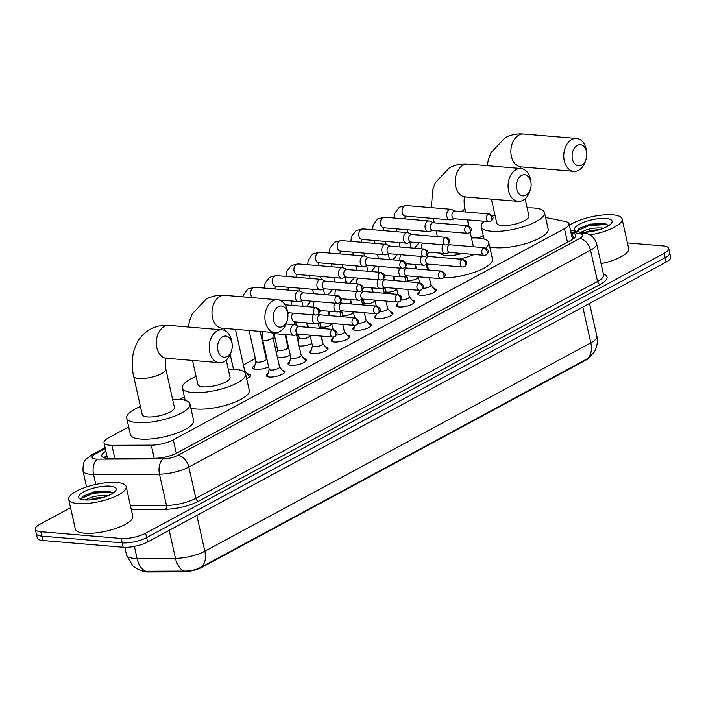 <?xml version="1.0" encoding="UTF-8"?>
<svg xmlns="http://www.w3.org/2000/svg" width="706" height="706" viewBox="0 0 706 706"><rect width="100%" height="100%" fill="white"/><g stroke="black" fill="none" stroke-linecap="round" stroke-linejoin="round"><path stroke-width="1.06" d="M282.488 370.35A9.416 2.798 167.4 0 1 284.809 371.594A9.416 2.798 167.4 0 1 279.585 375.424A9.416 2.798 167.4 0 1 269.365 377.022A9.416 2.798 167.4 0 1 266.418 375.707A9.416 2.798 167.4 0 1 267.989 373.589M304.127 358.674A9.416 2.798 167.4 0 1 306.439 359.919A9.416 2.798 167.4 0 1 301.224 363.749A9.416 2.798 167.4 0 1 290.996 365.346A9.416 2.798 167.4 0 1 288.057 364.031A9.416 2.798 167.4 0 1 289.619 361.913M325.757 346.999A9.416 2.798 167.4 0 1 328.069 348.243A9.416 2.798 167.4 0 1 322.854 352.073A9.416 2.798 167.4 0 1 312.634 353.671A9.416 2.798 167.4 0 1 309.687 352.356A9.416 2.798 167.4 0 1 311.249 350.238M347.387 335.324A9.416 2.798 167.4 0 1 349.708 336.568A9.416 2.798 167.4 0 1 344.484 340.398A9.416 2.798 167.4 0 1 334.265 341.995A9.416 2.798 167.4 0 1 331.317 340.671A9.416 2.798 167.4 0 1 332.888 338.562M369.017 323.639A9.416 2.798 167.4 0 1 371.338 324.892A9.416 2.798 167.4 0 1 366.114 328.722A9.416 2.798 167.4 0 1 355.895 330.32A9.416 2.798 167.4 0 1 352.947 328.996A9.416 2.798 167.4 0 1 354.518 326.887M390.656 311.964A9.416 2.798 167.4 0 1 392.968 313.208A9.416 2.798 167.4 0 1 387.753 317.047A9.416 2.798 167.4 0 1 377.534 318.635A9.416 2.798 167.4 0 1 374.586 317.321A9.416 2.798 167.4 0 1 376.148 315.211M412.286 300.288A9.416 2.798 167.4 0 1 414.599 301.533A9.416 2.798 167.4 0 1 409.383 305.371A9.416 2.798 167.4 0 1 399.164 306.96A9.416 2.798 167.4 0 1 396.216 305.645A9.416 2.798 167.4 0 1 397.778 303.527M433.916 288.613A9.416 2.798 167.4 0 1 436.237 289.857A9.416 2.798 167.4 0 1 431.013 293.687A9.416 2.798 167.4 0 1 420.794 295.284A9.416 2.798 167.4 0 1 417.846 293.97A9.416 2.798 167.4 0 1 419.417 291.852M247.391 373.88A10.016 2.983 167.4 0 1 247.409 373.88A10.016 2.983 167.4 0 1 250.542 375.283A10.016 2.983 167.4 0 1 246.668 378.698M268.668 366.864A10.016 2.983 167.4 0 1 255.749 369.379A10.016 2.983 167.4 0 1 252.616 367.976A10.016 2.983 167.4 0 1 254.866 365.373M290.298 355.189A10.016 2.983 167.4 0 1 277.484 357.713M311.928 343.504A10.016 2.983 167.4 0 1 299.115 346.037M142.012 570.845A15.894 4.73 -12.6 0 0 148.189 571.984L182.633 571.869A15.894 4.73 -12.6 0 0 202.463 567.059L586.421 359.804A15.894 4.73 -12.6 0 0 590.304 356.601M128.695 426.953L108.556 437.826A17.659 5.251 -12.6 0 0 104.011 442.741A17.659 5.251 -12.6 0 0 111.919 445.301L151.278 445.168A17.659 5.251 -12.6 0 0 173.305 439.829L564.473 228.682A17.659 5.251 -12.6 0 0 569.01 223.767A17.659 5.251 -12.6 0 0 565.515 221.578L545.57 217.483M483.248 235.575L478.606 238.081M427.571 265.632L426.698 266.1M406.78 276.849L405.067 277.776M385.149 288.525L383.437 289.451M363.511 300.2L361.807 301.127M341.88 311.875L340.168 312.802M320.25 323.56L318.538 324.478M298.62 335.235L296.908 336.153M287.218 341.386L286.671 341.678M276.981 346.911L275.269 347.837M265.58 353.062L265.041 353.353M255.351 358.586L243.411 365.028M184.381 396.896L179.73 399.402M627.44 242.917L663.216 245.917A17.659 5.251 167.4 0 1 668.741 248.388A17.659 5.251 167.4 0 1 664.196 253.313L145.639 533.215A17.659 5.251 167.4 0 1 121.229 538.466L40.824 531.715L41.804 536.11A17.659 5.251 167.4 0 1 36.28 533.639A17.659 5.251 167.4 0 0 41.804 536.11L122.209 542.861L41.804 536.11L42.784 540.496A17.659 5.251 167.4 0 1 37.259 538.025L35.3 529.244A17.659 5.251 167.4 0 1 39.845 524.329L70.565 507.746M145.639 533.215L146.619 537.601A17.659 5.251 167.4 0 1 122.209 542.861A17.659 5.251 167.4 0 0 146.619 537.601L665.176 257.699L146.619 537.601L147.607 541.987A17.659 5.251 167.4 0 1 123.188 547.247L42.784 540.496M668.741 248.388L669.72 252.783A17.659 5.251 167.4 0 1 665.176 257.699A17.659 5.251 167.4 0 0 669.72 252.783L670.7 257.169A17.659 5.251 167.4 0 1 666.155 262.085L147.607 541.987M144.377 571.26L184.24 571.101C190.488 571.128 196.171 569.795 201.289 567.103L587.268 358.754L593.667 352.771C593.931 353.256 599.112 343.734 596.888 336.303L589.536 303.448M40.824 531.715A17.659 5.251 167.4 0 1 35.3 529.244M105.9 451.205A17.659 5.251 -12.6 0 0 101.823 455.864A17.659 5.251 -12.6 0 0 109.73 458.423L154.993 458.273A17.659 5.251 -12.6 0 0 177.021 452.925L571.233 240.146A17.659 5.251 -12.6 0 0 575.769 235.23A17.659 5.251 -12.6 0 0 572.275 233.042L571.03 232.786M103.976 457.691A17.659 5.251 167.4 0 1 106.88 455.591M572.01 237.172L573.254 237.428A17.659 5.251 167.4 0 1 574.605 237.79M569.354 225.285A29.44 8.754 167.4 0 1 612.879 214.818A29.44 8.754 167.4 0 1 622.083 218.939A29.44 8.754 167.4 0 1 589.951 234.939M608.643 225.638L604.371 223.325L590.145 224.155L578.47 228.691L577.093 231.462M576.996 231.542A19.194 5.71 167.4 0 1 575.937 231.074A19.194 5.71 167.4 0 1 582.688 222.717A19.194 5.71 167.4 0 1 606.083 218.489A19.194 5.71 167.4 0 1 611.537 223.114A19.194 5.71 167.4 0 1 580.623 232.23A19.194 5.71 167.4 0 1 580.129 232.186M580.764 232.239L582.838 231.48A13.308 3.954 167.4 0 0 582.035 232.309M599.791 229.529L591.301 230.43L585.115 232.274M603.868 228.162C595.59 227.411 588.575 228.515 582.838 231.48M622.083 218.939L628.702 248.556A29.44 8.754 167.4 0 1 601.088 263.7M594.973 230.844L590.437 231.718M605.88 223.67L589.051 224.702L578.311 228.823M608.307 225.064L606.066 224.543L589.254 225.576L577.482 230.633L577.058 231.391M77.916 503.572A29.44 8.754 167.4 0 1 68.711 499.46A29.44 8.754 167.4 0 1 85.02 487.484A29.44 8.754 167.4 0 1 116.967 482.498A29.44 8.754 167.4 0 1 126.171 486.61A29.44 8.754 167.4 0 1 109.862 498.595A29.44 8.754 167.4 0 1 77.916 503.572M126.171 486.61L132.79 516.236A29.44 8.754 167.4 0 1 116.481 528.212A29.44 8.754 167.4 0 1 84.543 533.198A29.44 8.754 167.4 0 1 75.339 529.076L68.711 499.46M112.739 493.317L108.468 491.005L94.233 491.835L82.558 496.371L81.261 499.266M110.171 486.169A19.194 5.71 167.4 0 1 115.634 490.794A19.194 5.71 167.4 0 1 84.711 499.91A19.194 5.71 167.4 0 1 80.034 498.754A19.194 5.71 167.4 0 1 86.776 490.396A19.194 5.71 167.4 0 1 110.171 486.169M84.852 499.919L86.926 499.16A13.308 3.954 167.4 0 0 86.123 499.989M103.888 497.209L95.398 498.109L89.212 499.954M107.956 495.841C99.678 495.082 92.671 496.194 86.926 499.16M99.069 498.524L94.533 499.389M109.977 491.35L93.148 492.382L82.399 496.503M112.404 492.744L110.154 492.214L93.342 493.256L81.569 498.304L81.146 499.071M577.243 145.365A10.599 7.342 94.8 0 0 572.425 159.035A10.599 7.342 94.8 0 0 581.656 165.116A10.599 7.342 94.8 0 0 586.227 158.779A10.599 7.342 94.8 0 0 586.721 152.875A10.599 7.342 94.8 0 0 577.243 145.365M586.227 158.779L585.751 160.394A16.485 11.42 -85.2 0 1 578.655 170.243A16.485 11.42 -85.2 0 1 573.837 171.311A16.485 11.42 -85.2 0 1 563.803 157.412A16.485 11.42 -85.2 0 1 571.781 139.523A16.485 11.42 -85.2 0 1 576.599 138.455A16.485 11.42 -85.2 0 1 586.527 151.208L586.721 152.875M491.394 199.118L496.777 223.22A16.485 4.898 -12.6 0 0 501.931 225.523A16.485 4.898 -12.6 0 0 519.819 222.734A16.485 4.898 -12.6 0 0 528.953 216.027L525.105 198.792M527.144 207.935A32.379 9.628 167.4 0 1 534.345 208.032A32.379 9.628 167.4 0 1 544.467 212.559A32.379 9.628 167.4 0 1 526.526 225.735A32.379 9.628 167.4 0 1 491.394 231.215A32.379 9.628 167.4 0 1 481.263 226.688A32.379 9.628 167.4 0 1 484.201 221.252M492.514 216.204A32.379 9.628 167.4 0 1 494.968 215.127M544.467 212.559L548.147 229.018A32.379 9.628 167.4 0 1 530.206 242.193A32.379 9.628 167.4 0 1 495.065 247.674A32.379 9.628 167.4 0 1 489.708 246.756M521.558 175.423A10.599 7.342 94.8 0 0 516.739 189.084A10.599 7.342 94.8 0 0 525.979 195.165A10.599 7.342 94.8 0 0 530.541 188.837A10.599 7.342 94.8 0 0 531.036 182.933A10.599 7.342 94.8 0 0 521.558 175.423M530.541 188.837L530.074 190.452A16.485 11.42 -85.2 0 1 522.97 200.301A16.485 11.42 -85.2 0 1 518.16 201.369A16.485 11.42 -85.2 0 1 508.126 187.469A16.485 11.42 -85.2 0 1 516.104 169.581A16.485 11.42 -85.2 0 1 520.913 168.513A16.485 11.42 -85.2 0 1 530.841 181.257L531.036 182.933M441.082 253.198L441.1 253.277A16.485 4.898 -12.6 0 0 446.254 255.581A16.485 4.898 -12.6 0 0 462.024 253.48M471.467 237.993A32.379 9.628 167.4 0 1 478.659 238.09A32.379 9.628 167.4 0 1 488.781 242.617A32.379 9.628 167.4 0 1 485.922 247.982M473.276 246.738A16.485 4.898 -12.6 0 0 473.267 246.085L470.161 232.15M474.264 254.504A32.379 9.628 167.4 0 1 459.341 259.067M488.781 242.617L492.461 259.076A32.379 9.628 167.4 0 1 476.85 271.386A32.379 9.628 167.4 0 1 443.544 277.89M278.367 306.686A10.599 7.342 94.8 0 0 273.549 320.356A10.599 7.342 94.8 0 0 282.788 326.437A10.599 7.342 94.8 0 0 287.351 320.109A10.599 7.342 94.8 0 0 287.845 314.196A10.599 7.342 94.8 0 0 278.367 306.686M287.351 320.109L286.883 321.715A16.485 11.42 -85.2 0 1 279.779 331.564A16.485 11.42 -85.2 0 1 274.969 332.632A16.485 11.42 -85.2 0 1 264.935 318.733A16.485 11.42 -85.2 0 1 272.913 300.844A16.485 11.42 -85.2 0 1 277.723 299.776A16.485 11.42 -85.2 0 1 287.651 312.529L287.845 314.196M192.517 360.439L197.909 384.541A16.485 4.898 -12.6 0 0 203.063 386.844A16.485 4.898 -12.6 0 0 220.952 384.055A16.485 4.898 -12.6 0 0 230.077 377.348L226.229 360.122M228.276 369.264A32.379 9.628 167.4 0 1 235.469 369.353A32.379 9.628 167.4 0 1 245.591 373.88A32.379 9.628 167.4 0 1 227.65 387.056A32.379 9.628 167.4 0 1 192.517 392.536A32.379 9.628 167.4 0 1 182.395 388.009A32.379 9.628 167.4 0 1 196.1 376.457M245.591 373.88L249.271 390.339A32.379 9.628 167.4 0 1 231.33 403.514A32.379 9.628 167.4 0 1 196.197 408.995A32.379 9.628 167.4 0 1 190.832 408.077M222.69 336.744A10.599 7.342 94.8 0 0 217.863 350.414A10.599 7.342 94.8 0 0 227.103 356.495A10.599 7.342 94.8 0 0 231.665 350.158A10.599 7.342 94.8 0 0 232.168 344.254A10.599 7.342 94.8 0 0 222.69 336.744M231.665 350.158L231.197 351.773A16.485 11.42 -85.2 0 1 224.093 361.622A16.485 11.42 -85.2 0 1 219.284 362.69A16.485 11.42 -85.2 0 1 209.25 348.79A16.485 11.42 -85.2 0 1 217.227 330.902A16.485 11.42 -85.2 0 1 222.046 329.834A16.485 11.42 -85.2 0 1 231.974 342.586L232.168 344.254M142.224 414.599A16.485 4.898 -12.6 0 0 147.377 416.902A16.485 4.898 -12.6 0 0 165.266 414.113A16.485 4.898 -12.6 0 0 174.4 407.406L165.813 369.009A16.485 4.898 -12.6 0 1 161.577 373.598A16.485 4.898 -12.6 0 1 138.791 378.504A16.485 4.898 -12.6 0 1 133.637 376.201L142.224 414.599M172.591 399.314A32.379 9.628 167.4 0 1 179.783 399.411A32.379 9.628 167.4 0 1 189.914 403.938A32.379 9.628 167.4 0 1 171.973 417.114A32.379 9.628 167.4 0 1 136.832 422.594A32.379 9.628 167.4 0 1 126.709 418.067A32.379 9.628 167.4 0 1 140.415 406.506M189.914 403.938L193.594 420.397A32.379 9.628 167.4 0 1 175.653 433.572A32.379 9.628 167.4 0 1 140.512 439.053A32.379 9.628 167.4 0 1 130.389 434.525L126.709 418.067M407.433 279.47A5.295 1.58 -12.6 0 0 407.424 279.726A5.295 1.58 -12.6 0 0 409.083 280.467A5.295 1.58 -12.6 0 0 414.828 279.567A5.295 1.58 -12.6 0 0 417.767 277.414L417.617 276.734M455.238 211.138L451.672 209.514A5.295 3.671 94.8 0 0 450.807 209.285A5.295 3.671 94.8 0 0 449.254 209.629A5.295 3.671 94.8 0 0 446.845 216.46A5.295 3.671 94.8 0 0 449.916 219.848A5.295 3.671 94.8 0 0 450.807 219.769L454.593 218.763M488.243 214.245A3.83 2.647 94.8 0 1 489.364 213.997L454.911 211.112A3.83 2.647 94.8 0 0 453.799 211.359A3.83 2.647 94.8 0 0 452.052 216.292A3.83 2.647 94.8 0 0 454.276 218.736L488.72 221.631L490.855 221.181A3.83 2.515 61.6 0 0 491.791 218.048A3.83 2.515 -118.4 0 0 488.243 214.245A3.83 2.647 94.8 0 0 486.39 218.401A3.83 2.647 94.8 0 0 488.72 221.631M385.803 291.154A5.295 1.58 -12.6 0 0 385.794 291.401A5.295 1.58 -12.6 0 0 387.444 292.143A5.295 1.58 -12.6 0 0 393.198 291.251A5.295 1.58 -12.6 0 0 396.137 289.089L395.978 288.41M433.599 222.814L430.033 221.19A5.295 3.671 94.8 0 0 429.169 220.96A5.295 3.671 94.8 0 0 427.624 221.305A5.295 3.671 94.8 0 0 425.215 228.144A5.295 3.671 94.8 0 0 428.286 231.524A5.295 3.671 94.8 0 0 429.177 231.444L432.963 230.438M466.613 225.929A3.83 2.647 94.8 0 1 467.725 225.673L433.281 222.787A3.83 2.647 94.8 0 0 432.16 223.034A3.83 2.647 94.8 0 0 430.422 227.967A3.83 2.647 94.8 0 0 432.637 230.412L467.09 233.307L469.225 232.856A3.83 2.515 61.6 0 0 470.161 229.724A3.83 2.515 -118.4 0 0 466.613 225.929A3.83 2.647 94.8 0 0 464.76 230.077A3.83 2.647 94.8 0 0 467.09 233.307M364.164 302.83A5.295 1.58 -12.6 0 0 364.155 303.077A5.295 1.58 -12.6 0 0 365.814 303.818A5.295 1.58 -12.6 0 0 371.568 302.927A5.295 1.58 -12.6 0 0 374.498 300.765L374.348 300.085M411.969 234.489L408.403 232.865A5.295 3.671 94.8 0 0 407.538 232.636A5.295 3.671 94.8 0 0 405.994 232.98A5.295 3.671 94.8 0 0 403.585 239.819A5.295 3.671 94.8 0 0 406.656 243.199A5.295 3.671 94.8 0 0 407.547 243.12L411.333 242.114M444.983 237.604A3.83 2.647 94.8 0 1 446.095 237.357L411.651 234.463A3.83 2.647 94.8 0 0 410.53 234.71A3.83 2.647 94.8 0 0 408.792 239.643A3.83 2.647 94.8 0 0 411.007 242.087L445.46 244.982L447.595 244.532A3.83 2.515 61.6 0 0 448.531 241.399A3.83 2.515 -118.4 0 0 444.983 237.604A3.83 2.647 94.8 0 0 443.13 241.752A3.83 2.647 94.8 0 0 445.46 244.982M342.534 314.505A5.295 1.58 -12.6 0 0 342.525 314.761A5.295 1.58 -12.6 0 0 344.184 315.503A5.295 1.58 -12.6 0 0 349.929 314.602A5.295 1.58 -12.6 0 0 352.868 312.449L352.718 311.761M390.339 246.165L386.773 244.541A5.295 3.671 94.8 0 0 385.908 244.32A5.295 3.671 94.8 0 0 384.355 244.655A5.295 3.671 94.8 0 0 381.946 251.495A5.295 3.671 94.8 0 0 385.017 254.875A5.295 3.671 94.8 0 0 385.908 254.795L389.694 253.789M423.344 249.28A3.83 2.647 94.8 0 1 424.465 249.033L390.012 246.138A3.83 2.647 94.8 0 0 388.9 246.385A3.83 2.647 94.8 0 0 387.153 251.318A3.83 2.647 94.8 0 0 389.377 253.763L423.821 256.657L425.965 256.207A3.83 2.515 61.6 0 0 426.892 253.075A3.83 2.515 -118.4 0 0 423.344 249.28A3.83 2.647 94.8 0 0 421.491 253.428A3.83 2.647 94.8 0 0 423.821 256.657M320.903 326.181A5.295 1.58 -12.6 0 0 320.895 326.437A5.295 1.58 -12.6 0 0 322.554 327.178A5.295 1.58 -12.6 0 0 328.299 326.278A5.295 1.58 -12.6 0 0 331.238 324.125L331.079 323.436M368.709 257.84L365.134 256.225A5.295 3.671 94.8 0 0 364.27 255.996A5.295 3.671 94.8 0 0 362.725 256.34A5.295 3.671 94.8 0 0 360.316 263.17A5.295 3.671 94.8 0 0 363.387 266.55A5.295 3.671 94.8 0 0 364.278 266.471L368.064 265.465M401.714 260.955A3.83 2.647 94.8 0 1 402.835 260.708L368.382 257.814A3.83 2.647 94.8 0 0 367.261 258.061A3.83 2.647 94.8 0 0 365.523 262.994A3.83 2.647 94.8 0 0 367.747 265.438L402.191 268.333L404.326 267.892A3.83 2.515 61.6 0 0 405.262 264.75A3.83 2.515 -118.4 0 0 401.714 260.955A3.83 2.647 94.8 0 0 399.861 265.112A3.83 2.647 94.8 0 0 402.191 268.333M299.273 337.856A5.295 1.58 -12.6 0 0 299.265 338.112A5.295 1.58 -12.6 0 0 300.915 338.854A5.295 1.58 -12.6 0 0 306.669 337.953A5.295 1.58 -12.6 0 0 309.599 335.8L309.449 335.121M347.07 269.515L343.504 267.901A5.295 3.671 94.8 0 0 342.639 267.671A5.295 3.671 94.8 0 0 341.095 268.015A5.295 3.671 94.8 0 0 338.686 274.846A5.295 3.671 94.8 0 0 341.757 278.226A5.295 3.671 94.8 0 0 342.648 278.146L346.434 277.149M380.084 272.631A3.83 2.647 94.8 0 1 381.196 272.384L346.752 269.489A3.83 2.647 94.8 0 0 345.631 269.736A3.83 2.647 94.8 0 0 343.893 274.678A3.83 2.647 94.8 0 0 346.108 277.114L380.56 280.008L382.696 279.567A3.83 2.515 61.6 0 0 383.632 276.425A3.83 2.515 -118.4 0 0 380.084 272.631A3.83 2.647 94.8 0 0 378.231 276.787A3.83 2.647 94.8 0 0 380.56 280.008M277.635 349.532A5.295 1.58 -12.6 0 0 277.626 349.788A5.295 1.58 -12.6 0 0 279.285 350.529A5.295 1.58 -12.6 0 0 285.03 349.629A5.295 1.58 -12.6 0 0 287.969 347.476L285.083 334.547M325.44 281.191L321.874 279.576A5.295 3.671 94.8 0 0 321.009 279.347A5.295 3.671 94.8 0 0 319.465 279.691A5.295 3.671 94.8 0 0 317.047 286.521A5.295 3.671 94.8 0 0 320.118 289.91A5.295 3.671 94.8 0 0 321.009 289.822L324.795 288.825M358.445 284.306A3.83 2.647 94.8 0 1 359.566 284.059L325.122 281.165A3.83 2.647 94.8 0 0 324.001 281.412A3.83 2.647 94.8 0 0 322.263 286.354A3.83 2.647 94.8 0 0 324.478 288.798L358.922 291.684L361.066 291.243A3.83 2.515 61.6 0 0 361.993 288.101A3.83 2.515 -118.4 0 0 358.445 284.306A3.83 2.647 94.8 0 0 356.601 288.463A3.83 2.647 94.8 0 0 358.922 291.684M255.969 361.34L254.036 368.391A8.834 2.63 -12.6 0 0 254.019 368.814A8.834 2.63 -12.6 0 0 254.151 369.114M256.004 361.207A5.295 1.58 -12.6 0 0 255.996 361.463A5.295 1.58 -12.6 0 0 257.655 362.204A5.295 1.58 -12.6 0 0 263.4 361.304A5.295 1.58 -12.6 0 0 266.339 359.151L260.135 331.388M303.809 292.875L300.244 291.251A5.295 3.671 94.8 0 0 299.379 291.022A5.295 3.671 94.8 0 0 297.826 291.366A5.295 3.671 94.8 0 0 295.417 298.197A5.295 3.671 94.8 0 0 298.488 301.586A5.295 3.671 94.8 0 0 299.379 301.506L303.165 300.5M336.815 295.982A3.83 2.647 94.8 0 1 337.936 295.735L303.483 292.849A3.83 2.647 94.8 0 0 302.371 293.096A3.83 2.647 94.8 0 0 300.624 298.029A3.83 2.647 94.8 0 0 302.848 300.474L337.291 303.368L339.427 302.918A3.83 2.515 61.6 0 0 340.363 299.785A3.83 2.515 -118.4 0 0 336.815 295.982A3.83 2.647 94.8 0 0 334.962 300.138A3.83 2.647 94.8 0 0 337.291 303.368M249.633 376.969A8.834 2.63 -12.6 0 0 249.624 376.642A8.834 2.63 -12.6 0 0 249.43 376.263L244.682 370.712M244.126 371.797A5.295 1.58 -12.6 0 0 244.708 370.826L235.425 329.314M419.823 290.369L418.684 294.517A8.834 2.63 -12.6 0 0 418.649 294.799M443.156 244.788A5.295 3.671 94.8 0 0 442.256 250.171A5.295 3.671 94.8 0 0 445.327 253.551A5.295 3.671 94.8 0 0 446.218 253.472L450.004 252.466M483.654 247.956A3.83 2.647 94.8 0 1 484.775 247.709L450.322 244.814A3.83 2.647 94.8 0 0 449.21 245.061A3.83 2.647 94.8 0 0 447.472 249.995A3.83 2.647 94.8 0 0 449.687 252.439L484.131 255.334L486.275 254.884A3.83 2.515 61.6 0 0 487.202 251.751A3.83 2.515 -118.4 0 0 483.654 247.956A3.83 2.647 94.8 0 0 481.801 252.104A3.83 2.647 94.8 0 0 484.131 255.334M435.867 290.951A8.834 2.63 -12.6 0 0 435.708 290.704L430.96 285.153M422.929 288.348A5.295 1.58 -12.6 0 0 428.41 287.298A5.295 1.58 -12.6 0 0 430.987 285.268L429.301 277.714M398.193 302.044L397.054 306.192A8.834 2.63 -12.6 0 0 397.019 306.475M421.526 256.463A5.295 3.671 94.8 0 0 420.626 261.847A5.295 3.671 94.8 0 0 423.697 265.227A5.295 3.671 94.8 0 0 424.588 265.147L428.374 264.141M462.024 259.631A3.83 2.647 94.8 0 1 463.145 259.384L428.692 256.49A3.83 2.647 94.8 0 0 427.58 256.737A3.83 2.647 94.8 0 0 425.833 261.67A3.83 2.647 94.8 0 0 428.057 264.115L462.501 267.009L464.636 266.559A3.83 2.515 61.6 0 0 465.572 263.426A3.83 2.515 -118.4 0 0 462.024 259.631A3.83 2.647 94.8 0 0 460.171 263.779A3.83 2.647 94.8 0 0 462.501 267.009M414.228 302.627A8.834 2.63 -12.6 0 0 414.078 302.389L409.33 296.829M401.299 300.032A5.295 1.58 -12.6 0 0 406.771 298.973A5.295 1.58 -12.6 0 0 409.356 296.952L407.662 289.389M376.554 313.72L375.415 317.868A8.834 2.63 -12.6 0 0 375.389 318.15M399.896 268.139A5.295 3.671 94.8 0 0 398.996 273.522A5.295 3.671 94.8 0 0 402.067 276.902A5.295 3.671 94.8 0 0 402.958 276.823L406.744 275.817M440.394 271.307A3.83 2.647 94.8 0 1 441.506 271.06L407.062 268.165A3.83 2.647 94.8 0 0 405.941 268.412A3.83 2.647 94.8 0 0 404.203 273.354A3.83 2.647 94.8 0 0 406.418 275.79L440.871 278.685L443.006 278.243A3.83 2.515 61.6 0 0 443.942 275.102A3.83 2.515 -118.4 0 0 440.394 271.307A3.83 2.647 94.8 0 0 438.541 275.464A3.83 2.647 94.8 0 0 440.871 278.685M392.598 314.302A8.834 2.63 -12.6 0 0 392.448 314.064L387.691 308.504M379.669 311.708A5.295 1.58 -12.6 0 0 385.141 310.649A5.295 1.58 -12.6 0 0 387.718 308.628L386.032 301.065M354.924 325.395L353.785 329.543A8.834 2.63 -12.6 0 0 353.75 329.826M378.266 279.814A5.295 3.671 94.8 0 0 377.366 285.198A5.295 3.671 94.8 0 0 380.437 288.577A5.295 3.671 94.8 0 0 381.319 288.498L385.105 287.501M418.764 282.982A3.83 2.647 94.8 0 1 419.876 282.735L385.432 279.841A3.83 2.647 94.8 0 0 384.311 280.088A3.83 2.647 94.8 0 0 382.573 285.03A3.83 2.647 94.8 0 0 384.788 287.474L419.24 290.36L421.376 289.919A3.83 2.515 61.6 0 0 422.312 286.777A3.83 2.515 -118.4 0 0 418.764 282.982A3.83 2.647 94.8 0 0 416.911 287.139A3.83 2.647 94.8 0 0 419.24 290.36M370.968 325.978A8.834 2.63 -12.6 0 0 370.818 325.74L366.061 320.18M358.039 323.383A5.295 1.58 -12.6 0 0 363.511 322.324A5.295 1.58 -12.6 0 0 366.087 320.303L364.402 312.74M333.294 337.071L332.155 341.219A8.834 2.63 -12.6 0 0 332.12 341.501M356.627 291.499A5.295 3.671 94.8 0 0 355.727 296.873A5.295 3.671 94.8 0 0 358.798 300.262A5.295 3.671 94.8 0 0 359.689 300.174L363.475 299.176M397.125 294.658A3.83 2.647 94.8 0 1 398.246 294.411L363.793 291.516A3.83 2.647 94.8 0 0 362.681 291.772A3.83 2.647 94.8 0 0 360.934 296.705A3.83 2.647 94.8 0 0 363.158 299.15L397.602 302.036L399.746 301.594A3.83 2.515 61.6 0 0 400.673 298.453A3.83 2.515 -118.4 0 0 397.125 294.658A3.83 2.647 94.8 0 0 395.272 298.815A3.83 2.647 94.8 0 0 397.602 302.036M349.329 337.653A8.834 2.63 -12.6 0 0 349.179 337.415L344.431 331.855M336.4 335.059A5.295 1.58 -12.6 0 0 341.88 334A5.295 1.58 -12.6 0 0 344.457 331.979L342.763 324.425M312.458 345.843L310.525 352.894A8.834 2.63 -12.6 0 0 310.49 353.185M312.493 345.711A5.295 1.58 -12.6 0 0 312.484 345.966A5.295 1.58 -12.6 0 0 314.135 346.708A5.295 1.58 -12.6 0 0 319.889 345.808A5.295 1.58 -12.6 0 0 322.827 343.654L321.133 336.1M334.997 303.174A5.295 3.671 94.8 0 0 334.097 308.548A5.295 3.671 94.8 0 0 337.168 311.937A5.295 3.671 94.8 0 0 338.059 311.858L341.845 310.852M375.495 306.333A3.83 2.647 94.8 0 1 376.616 306.086L342.163 303.201A3.83 2.647 94.8 0 0 341.042 303.448A3.83 2.647 94.8 0 0 339.304 308.381A3.83 2.647 94.8 0 0 341.519 310.825L375.971 313.72L378.107 313.27A3.83 2.515 61.6 0 0 379.043 310.137A3.83 2.515 -118.4 0 0 375.495 306.333A3.83 2.647 94.8 0 0 373.642 310.49A3.83 2.647 94.8 0 0 375.971 313.72M327.699 349.338A8.834 2.63 -12.6 0 0 327.549 349.091L322.801 343.531M290.819 357.527L288.886 364.578A8.834 2.63 -12.6 0 0 288.851 364.861M290.863 357.386A5.295 1.58 -12.6 0 0 290.846 357.642A5.295 1.58 -12.6 0 0 292.505 358.383A5.295 1.58 -12.6 0 0 298.259 357.492A5.295 1.58 -12.6 0 0 301.188 355.33L296.591 334.732M313.367 314.85A5.295 3.671 94.8 0 0 312.467 320.233A5.295 3.671 94.8 0 0 315.538 323.613A5.295 3.671 94.8 0 0 316.429 323.533L320.215 322.527M353.865 318.018A3.83 2.647 94.8 0 1 354.977 317.762L320.533 314.876A3.83 2.647 94.8 0 0 319.412 315.123A3.83 2.647 94.8 0 0 317.674 320.056A3.83 2.647 94.8 0 0 319.889 322.501L354.341 325.395L356.477 324.945A3.83 2.515 61.6 0 0 357.412 321.812A3.83 2.515 -118.4 0 0 353.865 318.018A3.83 2.647 94.8 0 0 352.012 322.165A3.83 2.647 94.8 0 0 354.341 325.395M306.069 361.013A8.834 2.63 -12.6 0 0 305.919 360.766L301.162 355.215M269.189 369.203L267.256 376.254A8.834 2.63 -12.6 0 0 267.221 376.536M269.224 369.07A5.295 1.58 -12.6 0 0 269.215 369.317A5.295 1.58 -12.6 0 0 270.875 370.059A5.295 1.58 -12.6 0 0 276.62 369.167A5.295 1.58 -12.6 0 0 279.558 367.005L272.94 337.389A5.295 1.58 -12.6 0 1 271.792 338.739A5.295 1.58 -12.6 0 1 264.256 340.442A5.295 1.58 -12.6 0 1 262.597 339.701L262.597 331.591M299.22 326.578L295.655 324.954A5.295 3.671 94.8 0 0 294.79 324.725A5.295 3.671 94.8 0 0 293.246 325.069A5.295 3.671 94.8 0 0 290.828 331.908A5.295 3.671 94.8 0 0 293.899 335.288A5.295 3.671 94.8 0 0 294.79 335.209L298.576 334.203M332.226 329.693A3.83 2.647 94.8 0 1 333.347 329.446L298.894 326.551A3.83 2.647 94.8 0 0 297.782 326.799A3.83 2.647 94.8 0 0 296.043 331.732A3.83 2.647 94.8 0 0 298.259 334.176L332.702 337.071L334.847 336.621A3.83 2.515 61.6 0 0 335.774 333.488A3.83 2.515 -118.4 0 0 332.226 329.693A3.83 2.647 94.8 0 0 330.382 333.841A3.83 2.647 94.8 0 0 332.702 337.071M284.439 372.689A8.834 2.63 -12.6 0 0 284.28 372.441L279.532 366.891M107.356 457.726A5.886 1.747 -12.6 0 0 107.144 458.318M586.421 359.804L586.307 359.266M202.463 567.059L202.34 566.521M182.633 571.869L182.457 571.075M148.189 571.984L148.013 571.189M107.135 456.729A17.659 11.605 -118.4 0 0 104.082 457.576L106.977 456.014M567.483 242.167L564.473 228.682M176.323 453.296L173.305 439.829M154.208 458.273L151.278 445.168M114.849 458.406L111.919 445.301M143.133 571.11L136.593 568.648L132.878 565.938L126.55 555.048A23.545 7.007 -12.6 0 0 133.919 558.34A23.545 7.007 -12.6 0 0 137.096 558.464L175.476 558.331A23.545 7.007 -12.6 0 0 204.846 551.201L590.834 342.86A20.606 13.546 61.6 0 1 587.268 358.754M201.289 567.103A20.606 13.546 -118.4 0 0 204.846 551.201L196.842 515.415M184.24 571.101A20.606 11.702 -90.2 0 1 175.476 558.331L169.211 530.33M582.829 307.066L590.834 342.86A23.545 7.007 -12.6 0 0 596.888 336.303M145.921 571.251A20.606 11.702 -90.2 0 1 137.096 558.464L134.396 546.391M666.155 262.085L664.196 253.313M123.188 547.247L121.229 538.466M105.326 448.61L95.072 454.143A11.773 3.504 -12.6 0 0 95.725 459.068A11.773 3.504 -12.6 0 0 97.313 459.129L163.245 458.909A11.773 3.504 -12.6 0 0 177.93 455.344L579.635 238.513A11.773 3.504 -12.6 0 0 580.332 233.774L570.819 231.824M579.635 238.513A11.773 7.74 61.6 0 1 590.551 250.198L597.541 281.465A23.545 7.007 -12.6 0 0 603.595 274.908L596.605 243.641A23.545 7.007 167.4 0 1 590.551 250.198L188.846 467.028A23.545 7.007 167.4 0 1 159.477 474.15L93.545 474.37A23.545 7.007 167.4 0 1 90.368 474.255A23.545 7.007 167.4 0 1 82.999 470.964L86.573 486.955M95.795 484.44L93.545 474.37A11.773 6.689 -90.2 0 1 97.313 459.129M603.418 274.131A26.493 7.881 167.4 0 1 600.268 284.386L198.562 501.216A26.493 7.881 167.4 0 1 165.522 509.229L131.254 509.344M163.245 458.909A11.773 6.689 -90.2 0 0 159.477 474.15L166.466 505.425A23.545 7.007 -12.6 0 0 195.836 498.295L597.541 281.465A2.948 1.933 -118.4 0 0 600.268 284.386M130.398 505.54L166.466 505.425A2.948 1.668 89.8 0 1 165.522 509.229M177.93 455.344A11.773 7.74 61.6 0 1 188.846 467.028L195.836 498.295A2.948 1.933 -118.4 0 0 198.562 501.216M580.332 233.774A11.773 9.372 -78.4 0 1 585.15 233.209L570.448 230.2M105.106 447.639L91.93 454.752A11.773 7.74 61.6 0 1 95.072 454.143M572.434 239.078L572.875 239.166M573.254 237.428L572.275 233.042M487.166 165.681L488.428 159.424L490.97 152.717L505.064 137.767C510.853 134.705 517.066 133.46 523.693 134.016A16.485 11.42 94.8 0 0 518.884 135.084A16.485 11.42 94.8 0 0 510.906 152.973A16.485 11.42 94.8 0 0 520.94 166.872L573.837 171.311M431.348 207.652L432.752 189.482L435.284 182.766L449.387 167.816C455.176 164.763 461.38 163.518 468.016 164.074A16.485 11.42 94.8 0 0 463.198 165.133A16.485 11.42 94.8 0 0 455.22 183.03A16.485 11.42 94.8 0 0 465.254 196.921L518.16 201.369M461.512 211.659A16.485 4.898 -12.6 0 0 464.689 207.679C462.968 195.933 465.625 197.521 465.245 196.692M188.29 327.002L189.561 320.753L192.094 314.038L206.196 299.088C211.985 296.035 218.189 294.781 224.826 295.337A16.485 11.42 94.8 0 0 220.007 296.405A16.485 11.42 94.8 0 0 212.029 314.294A16.485 11.42 94.8 0 0 222.063 328.193L274.969 332.632M133.637 376.201C131.643 367.323 131.722 358.86 133.875 350.811L136.417 344.096C139.594 337.574 144.298 332.588 150.51 329.146C156.3 326.084 162.512 324.839 169.14 325.395A16.485 11.42 94.8 0 0 164.33 326.463A16.485 11.42 94.8 0 0 156.353 344.351A16.485 11.42 94.8 0 0 166.387 358.251L219.284 362.69M394.098 218.022L394.901 213.062L399.349 207.211L406.197 205.543A5.295 3.671 94.8 0 0 404.653 205.887A5.295 3.671 94.8 0 0 404.432 206.011A5.295 3.671 94.8 0 0 402.102 211.8A5.295 3.671 94.8 0 0 405.315 216.098L404.741 218.913M372.468 229.697L373.271 224.746L377.719 218.886L384.567 217.219A5.295 3.671 94.8 0 0 383.023 217.563A5.295 3.671 94.8 0 0 382.802 217.686A5.295 3.671 94.8 0 0 380.463 223.475A5.295 3.671 94.8 0 0 383.676 227.782L383.517 227.764M350.829 241.373L351.632 236.422L356.089 230.562L362.937 228.894A5.295 3.671 94.8 0 0 361.384 229.238A5.295 3.671 94.8 0 0 361.172 229.371A5.295 3.671 94.8 0 0 358.833 235.151A5.295 3.671 94.8 0 0 362.046 239.458L361.878 239.44M329.199 253.048L330.002 248.097L334.459 242.237L341.298 240.57A5.295 3.671 94.8 0 0 339.754 240.914A5.295 3.671 94.8 0 0 339.533 241.046A5.295 3.671 94.8 0 0 337.203 246.826A5.295 3.671 94.8 0 0 340.416 251.133L339.842 253.939M307.569 264.724L308.372 259.773L312.82 253.922L319.668 252.245A5.295 3.671 94.8 0 0 318.124 252.589A5.295 3.671 94.8 0 0 317.903 252.722A5.295 3.671 94.8 0 0 315.573 258.502A5.295 3.671 94.8 0 0 318.785 262.808L318.212 265.615M285.93 276.399L286.742 271.448L291.19 265.597L298.038 263.92A5.295 3.671 94.8 0 0 296.485 264.265A5.295 3.671 94.8 0 0 296.273 264.397A5.295 3.671 94.8 0 0 293.934 270.177A5.295 3.671 94.8 0 0 297.147 274.484L296.988 274.466M264.3 288.074L265.103 283.124L269.56 277.273L276.399 275.605A5.295 3.671 94.8 0 0 274.855 275.94A5.295 3.671 94.8 0 0 274.634 276.072A5.295 3.671 94.8 0 0 272.304 281.862A5.295 3.671 94.8 0 0 275.516 286.159L274.952 288.975M242.935 296.855L243.473 294.799L247.93 288.948L254.769 287.28A5.295 3.671 94.8 0 0 253.225 287.624A5.295 3.671 94.8 0 0 253.004 287.748A5.295 3.671 94.8 0 0 250.648 293.14A5.295 3.671 94.8 0 0 253.339 297.729M315.185 307.657A3.83 2.515 -118.4 0 1 318.733 311.461A3.83 2.515 61.6 0 1 317.797 314.594C321.036 311.328 320.912 309.987 316.297 307.41A3.83 2.647 94.8 0 0 315.185 307.657A3.83 2.647 94.8 0 0 313.332 311.814A3.83 2.647 94.8 0 0 315.661 315.044L287.669 312.687M422.594 243.058A5.295 3.671 94.8 0 0 421.782 248.803M400.955 254.734A5.295 3.671 94.8 0 0 400.152 260.479M379.325 266.418A5.295 3.671 94.8 0 0 378.522 272.163M357.695 278.093A5.295 3.671 94.8 0 0 356.883 283.838M336.065 289.769A5.295 3.671 94.8 0 0 335.253 295.514M314.426 301.444A5.295 3.671 94.8 0 0 313.623 307.189M292.796 313.12A5.295 3.671 94.8 0 0 291.931 318.653A5.295 3.671 94.8 0 0 294.967 321.883L315.538 323.613M271.228 332.323A5.295 3.671 94.8 0 0 273.337 333.559L293.899 335.288M572.504 239.405L569.01 223.767M107.497 458.353L104.011 442.741M126.55 555.048L124.83 547.327M596.605 243.641C594.531 237.578 590.719 234.101 585.15 233.209M91.93 454.752L86.194 459.156C84.005 460.33 82.946 464.266 82.999 470.964M520.772 166.854L520.145 168.443M481.263 226.688L484.016 239.007M523.693 134.016L576.599 138.455M437.376 236.625L436.052 230.694M434.296 222.867L433.316 218.454M427.298 264.432L428.542 269.974M468.016 164.074L520.913 168.513M468.766 225.911L467.407 219.84M465.651 212.012L464.689 207.679M221.896 328.184L221.269 329.773M182.395 388.009L185.149 400.328M224.826 295.337L277.723 299.776M166.378 358.013C166.757 358.842 164.092 357.254 165.813 369.009M169.14 325.395L222.046 329.834M489.364 213.997C493.971 216.574 494.094 217.907 490.855 221.181M407.397 279.602L406.841 281.641M407.424 279.726L406.559 275.87M400.108 246.985L399.119 242.564M396.693 231.727L396.04 228.815M405.315 216.098L449.916 219.848M417.74 277.299L418.561 278.252M415.86 268.907L414.872 264.485M411.174 247.912L409.957 242.476M407.759 232.671L407.106 229.741M406.197 205.543L450.807 209.285M467.725 225.673C472.34 228.25 472.464 229.591 469.225 232.856M385.767 291.287L385.202 293.317M385.794 291.401L384.929 287.545M378.469 258.661L377.481 254.239M375.062 243.402L374.409 240.49M383.676 227.782L428.286 231.524M396.101 288.975L396.931 289.937M394.23 280.582L393.242 276.161M389.535 259.587L388.326 254.16M386.129 244.347L385.476 241.426M383.111 230.588L383.499 227.773M384.567 217.219L429.169 220.96M446.095 237.357C450.702 239.925 450.834 241.267 447.595 244.532M364.128 302.962L363.572 304.992M364.155 303.077L363.299 299.22M356.839 270.336L355.85 265.924M353.432 255.087L352.779 252.166M362.046 239.458L406.656 243.199M374.471 300.65L375.292 301.612M372.6 292.258L371.612 287.845M367.905 271.272L366.688 265.835M364.499 256.022L363.846 253.101M361.481 242.264L361.869 239.458M362.937 228.894L407.538 232.636M424.465 249.033C429.071 251.601 429.204 252.942 425.965 256.207M342.498 314.638L341.942 316.667M342.525 314.761L341.66 310.896M335.209 282.012L334.22 277.599M331.794 266.762L331.149 263.85M340.416 251.133L385.017 254.875M352.841 312.326L353.662 313.287M350.961 303.933L349.982 299.52M346.275 282.947L345.058 277.511M342.869 267.698L342.216 264.776M341.298 240.57L385.908 244.32M402.835 260.708C407.441 263.285 407.565 264.618 404.326 267.892M320.868 326.313L320.312 328.352M320.895 326.437L320.03 322.571M313.57 293.696L312.59 289.275M310.163 278.438L309.51 275.525M318.785 262.808L363.387 266.55M331.211 324.001L332.032 324.963M329.331 315.608L328.343 311.196M324.636 294.623L323.427 289.186M321.23 279.373L320.577 276.452M319.668 252.245L364.27 255.996M381.196 272.384C385.803 274.961 385.935 276.293 382.696 279.567M299.229 337.989L298.179 341.845M299.265 338.112L298.4 334.256M296.396 325.289L295.646 321.945M291.94 305.371L290.951 300.95M288.533 290.113L287.88 287.201M297.147 274.484L341.757 278.226M309.572 335.677L310.393 336.638M307.701 327.293L306.713 322.871M303.006 306.298L301.797 300.862M299.6 291.048L298.947 288.127M296.582 277.299L296.97 274.484M298.038 263.92L342.639 267.671M359.566 284.059C364.172 286.636 364.305 287.969 361.066 291.243M277.599 349.664L276.54 353.521M277.626 349.788L274.016 333.62M275.516 286.159L320.118 289.91M287.942 347.352L288.763 348.314M276.399 275.605L321.009 279.347M337.936 295.735C342.542 298.311 342.666 299.644 339.427 302.918M255.996 361.463L249.068 330.461M278.685 299.918L298.488 301.586M266.312 359.027L267.133 359.989M254.769 287.28L299.379 291.022M233.492 369.229L230.2 354.509M224.852 330.602L224.358 328.387M316.297 307.41L285.083 304.789M315.661 315.044L317.797 314.594M484.775 247.709C489.382 250.277 489.514 251.618 486.275 254.884M419.558 282.709L418.234 276.787M416.478 268.96L415.49 264.538M419.073 242.767L414.572 248.203M427.898 252.086L445.327 253.551M427.545 269.886L426.38 264.671M450.649 244.841L448.495 243.861M463.145 259.384C467.751 261.952 467.875 263.294 464.636 266.559M397.919 294.384L396.595 288.463M394.848 280.635L393.86 276.214M397.443 254.442L392.942 259.879M406.259 263.762L423.697 265.227M405.915 281.562L404.75 276.346M429.019 256.516L426.865 255.537M441.506 271.06C446.121 273.637 446.245 274.969 443.006 278.243M376.289 306.06L374.965 300.138M373.218 292.31L372.23 287.889M375.804 266.118L371.312 271.554M384.629 275.437L402.067 276.902M384.285 293.237L383.12 288.022M407.38 268.192L405.226 267.212M419.876 282.735C424.482 285.312 424.615 286.645 421.376 289.919M354.659 317.735L353.335 311.814M351.588 303.986L350.6 299.573M354.174 277.793L349.673 283.23M362.999 287.121L380.437 288.577M362.646 304.913L361.481 299.706M385.75 279.867L383.596 278.888M398.246 294.411C402.852 296.988 402.985 298.32 399.746 301.594M333.029 329.42L331.696 323.489M329.949 315.661L328.961 311.249M332.544 289.469L328.043 294.905M341.369 298.797L358.798 300.262M341.016 316.597L339.851 311.381M364.12 291.552L361.966 290.572M376.616 306.086C381.222 308.663 381.346 309.996 378.107 313.27M312.484 345.966L310.066 335.165M308.319 327.337L307.331 322.924M310.914 301.144L306.413 306.58M319.73 310.472L337.168 311.937M319.386 328.272L318.221 323.057M342.481 303.227L340.327 302.247M354.977 317.762C359.583 320.339 359.716 321.68 356.477 324.945M290.846 357.642L285.701 334.6M294.79 321.883L294.402 324.698M289.275 312.829L287.81 313.905M320.851 314.902L318.697 313.923M333.347 329.446C337.953 332.014 338.086 333.356 334.847 336.621M269.215 369.317L262.597 339.701M273.337 333.559L272.94 337.389M286.08 324.001L294.79 324.725"/></g></svg>
